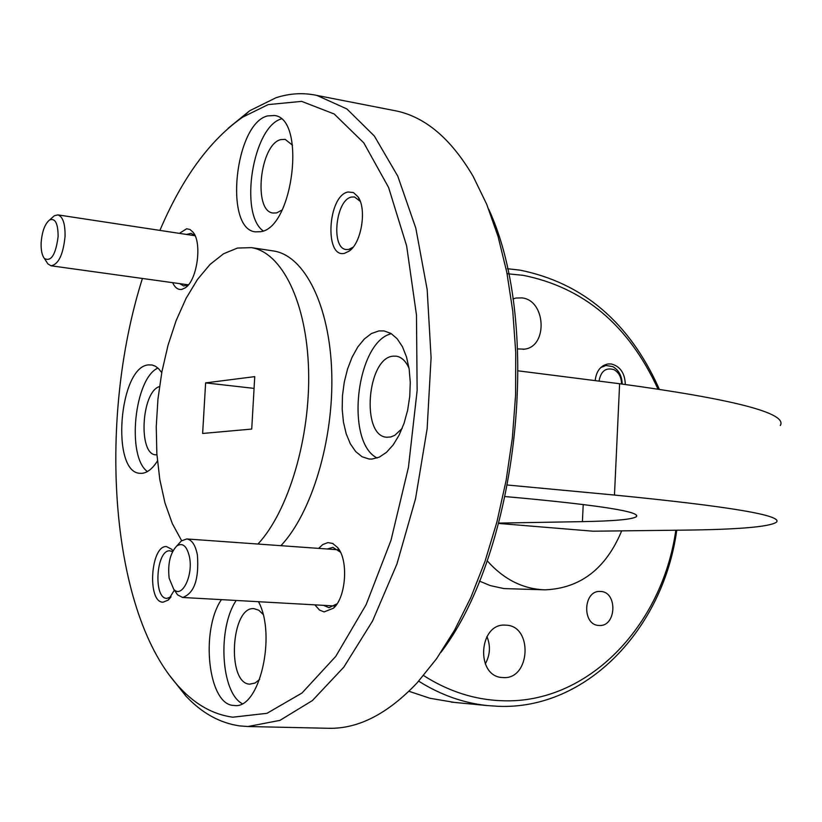 <?xml version="1.0" encoding="UTF-8"?>
<svg xmlns="http://www.w3.org/2000/svg" width="822" height="822" viewBox="0 0 822 822"><rect width="100%" height="100%" fill="white"/><g stroke="black" fill="none" stroke-linecap="round" stroke-linejoin="round"><path stroke-width="1.23" d="M58.115 236.602C58.085 223.512 55.269 217.953 49.659 219.916C44.922 223.759 42.086 231.331 41.151 242.644C40.884 250.104 41.984 255.395 44.429 258.529C51.18 261.941 55.742 254.625 58.115 236.602M51.992 217.851L54.416 215.703L57.9 214.891C62.904 216.628 65.287 223.841 65.051 236.541C63.14 254.748 58.465 264.499 51.005 265.783L47.892 263.893L46.33 261.478M189.543 557.306C187.005 546.075 182.751 542.294 176.781 545.962C170.154 553.052 167.606 563.81 169.147 578.236L173.719 589.22C181.744 598.919 193.283 575.934 189.543 557.306M178.158 544.441L181.395 540.886L186.789 538.955C191.896 539.735 195.441 545.089 197.403 555.004C199.14 579.222 194.218 593.371 182.648 597.471L177.573 594.84L174.911 590.967M621.545 383.977C621.442 377.298 618.935 372.53 614.013 369.674C605.876 367.228 600.882 371.041 599.033 381.12M600.718 367.588L605.927 365.461L612.78 366.633C618.791 370.095 621.925 375.901 622.182 384.059M172.939 550.874L171.726 549.281L166.424 546.558C150.488 545.356 147.004 602.762 163.085 602.187L168.202 600.101L174.356 590.145M172.548 551.624L169.784 550.802C156.149 549.713 153.098 598.663 166.835 598.375L171.048 596.803M347.973 192.009C327.711 195.615 324.187 258.755 344.603 253.289L349.319 251.018C361.495 242.778 366.961 209.024 358.043 196.848L353.439 192.554L347.973 192.009M360.272 201.38L354.518 196.961L351.549 197.054C335.746 199.612 330.68 248.162 346.062 249.518L348.672 249.467L353.121 247.186M599.043 625.46C581.863 625.388 582.993 590.278 600.111 591.45L600.615 591.47C617.877 591.768 616.408 626.981 599.176 625.47L599.043 625.46M172.63 282.665C174.994 287.772 178.076 290.012 181.878 289.385L185.34 287.782C197.126 280.487 202.376 243.024 193.108 232.256L190.098 229.544L186.686 228.773L179.34 233.356M195.225 236.037L191.074 233.325L186.491 234.445M179.792 283.652L183.707 286.005L188.598 284.607M314.867 604.858L319.491 610.037L324.074 611.917L333.465 608.208C346.165 597.306 348.662 559.885 337.554 547.462L332.694 543.465L327.947 542.602L322.789 544.524L318.659 548.377M340.503 552.23L332.931 547.37L327.228 548.993M323.467 605.341L329.006 607.684L337.061 603.81M595.169 380.627C596.238 371.215 600.481 365.656 607.9 363.971L611.188 363.951C620.158 366.252 624.874 373.096 625.337 384.47M161.749 372.551L158.338 368.41L155.327 366.201L152.142 364.999L148.381 364.896C118.871 366.879 110.713 472.856 140.11 473.318L141.764 473.349C147.272 472.897 152.491 468.766 157.434 460.957M157.927 368.04C134.346 378.5 126.413 456.559 147.405 471.561M221.416 599.639C200.188 630.618 208.13 704.526 233.469 705.44L234.691 705.523C259.444 708.975 276.644 635.314 258.519 601.714M236.212 600.461C217.357 628.049 220.81 692.34 242.192 703.642M267.479 115.933C234.856 123.67 223.861 229.04 255.375 231.866L260.8 231.681C293.331 227.612 306.298 118.676 274.558 115.512L267.479 115.933M281.186 118.954C252.744 127.153 238.966 214.018 263.215 230.92M378.88 330.927L371.503 333.506L364.372 338.941L357.817 346.935L352.135 357.108L347.562 368.975L344.295 381.994L342.476 395.598L342.188 409.161L343.452 422.107L346.206 433.831L350.336 443.818L355.69 451.576L362.019 456.734L369.037 459.005L371.986 459.066L379.281 457.155L386.453 452.367L393.193 444.897L399.153 435.054L404.054 423.299L407.65 410.178L409.757 396.327L410.27 382.405L409.171 369.088L406.52 357.015L402.461 346.761L397.19 338.787L390.964 333.434L384.1 330.927L378.88 330.927M391.385 333.691C356.214 341.86 344.788 442.133 377.154 458.008M142.412 278.473C96.595 423.258 110.425 615.164 180.45 688.404C196.068 704.968 213.515 714.565 232.79 717.195L266.986 713.311L301.982 693.028L335.766 656.367L366.16 604.602L391.005 540.301L408.442 467.338L417.134 390.491L416.466 315.001L406.633 245.881L388.58 187.447L363.797 142.864L334.164 113.97L301.643 101.373L268.136 104.61L242.634 117.176C209.867 140.12 182.289 177.86 159.9 230.396M228.095 128.345L249.641 110.785L275.904 97.777C289.652 93.287 303.349 92.506 316.994 95.444L346.925 108.977L374.359 136.031L397.786 176.175L415.798 228.095L427.173 289.611L431.088 357.693L427.142 428.735L415.521 498.8L396.923 564.046L372.52 621.062L343.802 667.166L312.391 700.57L279.942 720.37L247.977 726.514L239.819 725.918C219.936 723.093 201.965 713.147 185.895 696.059L169.774 675.663M488.782 209.374C542.705 325.615 518.25 550.853 440.993 652.308M247.977 726.514L328.995 728.302C358.556 728.867 387.963 713.681 417.227 682.743L436.503 658.802L454.504 630.258L470.811 597.532L485.062 561.21L496.92 521.96L506.095 480.572L512.373 437.9L515.61 394.837L515.733 352.309L512.774 311.209L506.825 272.359L498.07 236.531L486.747 204.359L473.153 176.381C451.319 139.195 425.878 117.423 396.831 111.052L393.008 110.302M423.566 675.54C448.514 691.425 474.664 699.82 502.037 700.734C587.473 704.351 662.234 626.22 675.828 530.231M657.939 388.97C628.717 325.296 583.754 287.412 523.039 275.308L507.092 273.726M676.753 530.221C663.241 629.015 586.476 709.9 498.399 706.314L487.076 705.543C463.238 702.974 440.438 694.847 418.675 681.161M507.39 268.712L519.977 270.13C583.147 282.902 629.59 322.584 659.295 389.176M408.924 691.271L429.896 698.258L454.299 702.399M487.117 560.686C503.742 579.428 523.069 589.148 545.089 589.836C580.404 588.326 605.937 568.67 621.679 530.868M479.36 581.062L490.313 585.603L503.907 588.583L545.089 589.836M280.908 545.685C311.754 513.103 333.804 439.852 331.749 372.828C329.817 305.712 304.664 255.837 273.839 251.018L272.575 250.823M257.964 544.041C288.553 511.222 310.5 437.479 308.579 370.044C306.781 302.517 281.956 252.405 251.46 247.638L237.435 248.059L223.553 253.772L210.083 264.396L197.465 279.47L186.039 298.417L176.144 320.58L168.027 345.261L161.913 371.698L157.947 399.132L156.242 426.762L156.858 453.806L159.797 479.473L164.986 503.002L172.332 523.635L181.641 540.691M503.187 677.575L502.376 677.523C475.25 676.588 478.651 622.573 505.612 625.162L505.766 625.172C533.17 625.398 530.539 679.794 503.187 677.575M512.928 298.951L515.969 298.047L521.919 297.893C545.88 300.153 548.171 346.617 524.446 349.165L517.685 348.918M402.133 428.457L394.735 435.362L390.82 436.965L386.71 437.232C360.786 436.133 367.085 357.683 393.183 356.162L396.255 356.173C401.526 357.036 405.791 361.053 409.037 368.225M282.09 210.011L276.665 212.898L272.996 213.032C252.806 211.182 259.988 144.045 280.857 139.596L285.203 139.38L292.529 145.237M259.701 679.342L255.087 683.031L249.703 684.151C226.523 683.503 231.023 606.019 254.019 608.66L258.796 610.222L263.009 614.301M157.033 454.843L155.82 454.833C137.962 454.658 141.394 391.58 159.478 386.576M485.268 663.919C490.169 655.052 490.724 645.917 486.932 636.526M507.544 485.031L614.476 495.05C729.802 506.424 783.756 515.507 776.317 522.289C768.991 526.933 737.796 529.553 682.722 530.149L593.042 531.207L498.677 523.439M505.181 496.57L521.795 498.07C602.701 505.725 640.893 511.931 636.382 516.699C632.221 519.432 614.24 521.076 582.408 521.631L498.759 523.1M614.476 495.05L619.613 383.73L518.25 370.845M619.613 383.73C734.365 399.328 787.918 413.271 780.294 425.549M254.748 376.63L251.727 429.074L202.633 433.461L205.623 382.888L254.748 376.63M254.07 388.385L205.623 382.888M583.219 504.492L582.408 521.631M49.659 219.916L54.416 215.703M57.9 214.891L194.968 235.729M51.005 265.783L188.269 284.833M44.429 258.529L47.892 263.893M176.781 545.962L181.395 540.886M186.789 538.955L338.284 549.784M182.648 597.471L334.544 605.958M173.719 589.22L177.573 594.84M605.927 365.461L603.019 365.78M487.076 705.543L451.247 702.111M396.831 111.052L316.994 95.444M273.839 251.018L251.46 247.638M524.446 349.165L523.141 349.329M636.382 516.699L636.454 515.106M180.45 688.404L185.895 696.059M242.634 117.176L249.641 110.785M340.031 551.624L337.554 547.462M336.486 604.386L333.465 608.208M195.061 235.657L193.108 232.256M188.505 284.71L185.34 287.782M360.17 201.226L358.043 196.848M352.71 247.514L349.319 251.018M172.877 550.997L171.726 549.281M170.812 597.162L168.202 600.101"/></g></svg>
